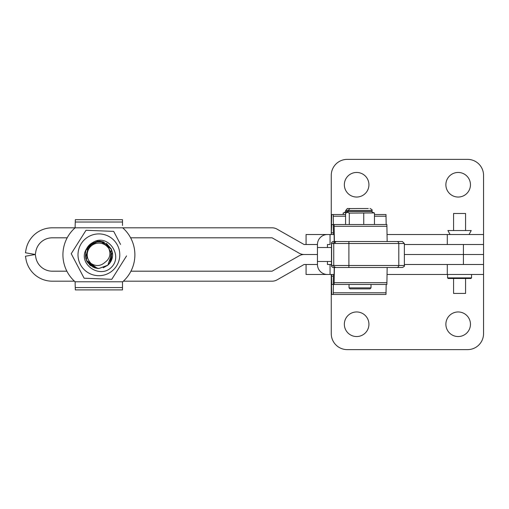 <?xml version="1.0" encoding="UTF-8"?>
<svg xmlns="http://www.w3.org/2000/svg" width="509" height="509" viewBox="0 0 509 509"><rect width="100%" height="100%" fill="white"/><g stroke="black" fill="none" stroke-linecap="round" stroke-linejoin="round"><path stroke-width="0.76" d="M368.93 324.252A12.292 12.292 0 0 0 356.637 311.96A12.292 12.292 0 0 0 344.345 324.252A12.292 12.292 0 0 0 356.637 336.544A12.292 12.292 0 0 0 368.93 324.252M470.456 324.252A12.292 12.292 0 0 0 458.17 311.96A12.292 12.292 0 0 0 445.878 324.252A12.292 12.292 0 0 0 458.17 336.544A12.292 12.292 0 0 0 470.456 324.252M386.178 284.48L385.987 294.476L331.671 294.476L331.257 274.485L331.257 333.643A15.989 15.989 0 0 0 347.246 349.632L467.561 349.632A15.989 15.989 0 0 0 483.55 333.643L483.55 274.485L387.063 274.485M334.222 267.492L334.12 274.485L306.074 274.485L306.074 264.495M483.55 333.643L483.55 264.495L447.29 264.495L447.29 274.485M344.345 184.748A12.292 12.292 0 0 1 356.637 172.456A12.292 12.292 0 0 1 368.93 184.748A12.292 12.292 0 0 1 356.637 197.04A12.292 12.292 0 0 1 344.345 184.748M445.878 184.748A12.292 12.292 0 0 1 458.17 172.456A12.292 12.292 0 0 1 470.456 184.748A12.292 12.292 0 0 1 458.17 197.04A12.292 12.292 0 0 1 445.878 184.748M330.048 244.505L327.452 244.511L330.048 244.505L330.048 234.515L306.074 234.515L306.074 244.505L317.457 244.505L304.089 244.511L277.017 229.126A9.995 9.995 -90 0 0 272.08 227.816L122.707 227.816A35.974 35.974 90 0 1 122.701 281.782L122.707 281.782A35.974 35.974 -90 0 0 123.369 281.184L272.092 281.184A9.995 9.995 -90 0 0 277.03 279.88A9.995 9.995 90 0 1 272.08 281.184M467.561 159.368L347.246 159.368L467.561 159.368A15.989 15.989 0 0 1 483.55 175.357L483.55 234.515L387.063 234.515M463.419 244.511L463.419 264.495L483.55 264.495L483.55 254.5L404.369 254.5L483.55 254.5L483.55 244.511L404.369 244.505L483.55 244.511L483.55 234.515M331.257 175.357L331.257 224.52L331.257 175.357A15.989 15.989 0 0 1 347.246 159.368M331.486 247.508L317.451 247.508L317.457 244.505A9.995 9.995 -90 0 1 327.452 234.515L334.12 234.515L333.414 234.509L333.23 224.52L331.671 224.52L331.257 234.515L334.298 234.509M74.448 281.184L52.236 281.184A26.684 26.684 90 0 1 25.959 259.132L25.45 256.237L35.293 254.5L35.808 257.401A16.689 16.689 90 0 0 52.242 271.189L66.876 271.189M304.089 254.5L317.451 254.5L304.089 254.5A9.995 9.995 90 0 0 299.152 255.804L272.08 271.189L130.928 271.189A35.974 35.974 -90 0 0 130.622 237.811L272.08 237.811L299.152 253.196A9.995 9.995 -90 0 0 304.089 254.5M122.497 289.901L122.497 281.967L122.497 289.901L75.319 289.901L75.109 281.782A35.974 35.974 90 0 1 75.109 227.816L52.236 227.816A26.684 26.684 -90 0 0 25.959 249.868L25.45 252.763L35.293 254.5L35.802 257.401A16.689 16.689 -90 0 0 52.236 271.189L52.236 271.189M331.486 261.492L317.451 261.492L317.457 264.495L304.089 264.495L277.03 279.88M463.419 264.495L404.369 264.495M52.242 237.811A16.689 16.689 -90 0 0 35.808 251.605L35.299 254.5L35.802 251.605A16.689 16.689 90 0 1 52.236 237.811L67.194 237.811M272.08 227.816L272.08 227.816A9.995 9.995 90 0 1 277.03 229.126L277.03 229.126M327.452 247.508L327.452 244.505L327.452 247.508M327.452 264.495L327.452 261.492L327.452 264.495L330.048 264.495L330.048 274.485L327.452 274.485A9.995 9.995 -90 0 1 317.457 264.495M330.048 264.495L331.486 264.495M317.451 247.508L317.451 261.492L317.451 247.508M467.561 349.632L347.246 349.632M404.369 265.488L404.369 243.506L331.486 243.506L331.486 265.488L348.894 265.488L348.894 243.506L348.894 265.488L404.369 265.488C404.89 265.965 404.222 266.633 402.371 267.492L333.484 267.492A1.998 1.998 -90 0 1 331.486 265.488M331.486 243.506A1.998 1.998 -90 0 1 333.484 241.508L344.046 241.508M331.257 224.52L331.257 234.509L331.671 214.524L333.23 214.524L333.414 224.52L334.12 224.52L334.407 241.508M334.222 241.508L334.12 234.509L333.414 234.509M333.414 274.485L333.23 284.48L331.671 284.48L331.486 274.485M333.23 294.476L333.414 284.48L334.12 284.48L334.407 267.492M386.178 224.52L385.987 214.524L374.465 214.524M345.579 214.524L333.23 214.524M387.164 241.508L386.878 224.52L334.12 224.52M333.23 224.52L331.671 224.52M334.12 234.509L331.486 234.509M387.164 267.492L386.878 284.48L334.12 284.48M350.758 241.508L402.345 241.508M349.677 241.508L350.822 241.508M350.51 241.508L344.466 241.508M344.758 241.508L343.931 241.508M350.09 241.508L343.2 241.508M401.372 267.492L334.629 267.492M333.23 284.48L331.671 284.48M395.83 267.492L348.856 267.492L348.888 265.488L348.869 267.492M371.016 284.48L371.016 287.878L370.018 288.877L350.033 288.877L349.034 287.878L371.01 287.878M349.034 287.878L349.034 284.48M358.291 208.531L368.3 208.531M374.465 224.52L374.465 212.934L349.193 213.118L347.437 212.272L345.872 213.118M371.417 211.528L374.287 213.048M348.404 211.528L372.015 211.528L372.015 210.529L345.643 210.529L345.643 211.528L348.404 211.528M358.126 208.531L349.511 208.601M349.295 212.934L349.295 224.52M345.579 212.934L345.579 224.52M363.738 212.934L363.738 224.52M346.241 212.679L345.051 212.272L343.486 213.118M350.065 208.531L347.679 208.531M343.193 212.934L343.193 214.524M465.563 278.48L465.563 293.426L453.57 293.426L453.57 278.48M465.563 230.539L465.563 213.481L453.57 213.481L453.57 230.539M130.934 271.189A35.974 35.974 -90 0 0 130.622 237.811M122.497 225.493L122.497 219.697L122.491 225.493M122.497 284.111L122.491 289.901L122.491 284.111M122.497 219.697L75.319 219.697L75.109 227.816L122.701 227.816A35.974 35.974 90 0 1 122.701 281.782A35.974 35.974 -90 0 0 123.369 281.184M90.92 243.677L89.978 244.415L85.448 257.331L86.562 260.729L85.448 257.331L89.978 244.415L91.066 243.576L89.978 244.415L85.448 257.331L86.562 260.729L94.369 267.715L98.899 268.491L107.819 265.183L112.355 252.267L111.242 248.869L112.355 252.267L107.819 265.183L98.899 268.491L94.369 267.715L86.562 260.729L94.369 267.715L98.899 268.491L107.819 265.183L98.899 268.491L94.369 267.715L86.562 260.729L94.369 267.715L98.899 268.491L94.369 267.715L86.562 260.729L94.369 267.715L98.899 268.491L94.369 267.715L86.562 260.729L94.369 267.715L98.905 268.491L94.369 267.715L86.562 260.729L94.369 267.715L98.905 268.491L94.369 267.715L86.562 260.729L85.448 257.331L89.978 244.415L98.899 241.107L103.435 241.883L111.242 248.869L112.355 252.267L107.819 265.183L98.899 268.491L97.435 268.415L86.377 260.341L87.841 246.725L90.309 244.142L85.448 257.331L86.562 260.729L85.448 257.331L89.978 244.415L98.899 241.107L103.435 241.883L98.899 241.107L103.435 241.883L98.899 241.107L89.978 244.415L86.74 248.507C76.713 263.344 99.719 279.606 111.535 267.18C123.56 255.187 107.24 232.645 92.549 242.672A13.692 13.692 90 0 0 86.74 248.507L86.753 248.513M86.988 261.543L97.442 268.415L98.905 268.491L97.442 268.415L86.854 261.289L97.442 268.415L98.905 268.491L97.442 268.415L86.988 261.543L97.442 268.415L98.905 268.491L97.442 268.415L86.384 260.341L97.442 268.415L98.905 268.491L97.442 268.415L86.384 260.341L87.847 246.725L90.316 244.142L87.847 246.725L86.384 260.341L97.442 268.415L98.905 268.491L97.435 268.415L86.384 260.341L87.847 246.725L90.309 244.142L87.847 246.725L86.384 260.341L97.435 268.415L98.905 268.491L97.435 268.415L86.384 260.341L87.847 246.725L90.309 244.142L87.847 246.725L86.384 260.341L97.435 268.415L98.899 268.491L97.435 268.415L86.384 260.341L87.847 246.725L90.309 244.142L87.847 246.725L86.384 260.341L97.435 268.415L98.899 268.491L97.435 268.415L86.377 260.341L87.847 246.725L90.309 244.142L87.847 246.725L86.377 260.341L97.435 268.415L98.911 268.491L107.488 265.463L109.957 262.873L107.488 265.463L109.957 262.873L111.42 249.264L106.489 243.404L111.42 249.264L109.957 262.873L107.488 265.463L98.899 268.491L97.435 268.415L86.377 260.341L87.841 246.725L90.309 244.142L98.899 241.107L100.362 241.19L111.42 249.264L109.957 262.873L107.488 265.463L98.899 268.491L97.435 268.415L86.377 260.341L87.841 246.725L90.309 244.142L98.899 241.107L100.362 241.19L111.42 249.264L109.957 262.873L107.488 265.463L98.899 268.491L97.435 268.415L86.377 260.341L87.841 246.725L90.309 244.142L98.899 241.107L100.362 241.19L111.42 249.264L109.957 262.873L107.488 265.463L98.899 268.491L97.435 268.415L86.377 260.341L87.841 246.725L90.309 244.142L98.899 241.107L100.362 241.19L111.42 249.264L109.957 262.873L107.488 265.463L98.899 268.491L97.435 268.415L86.377 260.341L87.841 246.725L90.309 244.142L98.899 241.107L100.362 241.19L111.42 249.264L109.957 262.873L107.488 265.463L98.899 268.491L97.435 268.415L86.377 260.341L87.841 246.725L90.309 244.142L98.899 241.107L100.362 241.19L111.42 249.264L109.957 262.873L107.488 265.463L98.899 268.491L97.435 268.415L86.377 260.341L87.841 246.725L90.309 244.142L98.899 241.107L100.362 241.19L111.42 249.264L109.957 262.873L107.488 265.463L98.899 268.491L97.435 268.415L86.377 260.341L87.841 246.725L90.309 244.142L98.899 241.107L100.362 241.19L111.42 249.264L109.957 262.873L107.488 265.463L109.957 262.873L112.362 257.274A13.692 13.692 90 0 1 108.544 264.515L107.488 265.463L98.899 268.491L97.435 268.415L86.377 260.341L87.841 246.725L90.309 244.142L98.899 241.107L90.335 244.142L98.911 241.107L103.435 241.883L111.242 248.869L112.355 252.267L111.242 248.869L112.355 252.267L111.242 248.869L103.435 241.883L99.573 241.126M103.302 267.766L107.819 265.189M85.894 250.536L90.309 244.142L85.448 257.331L86.562 260.729L85.448 257.331L89.978 244.415L97.753 241.158M85.722 251.102L85.448 257.331L86.562 260.729L85.448 257.331L89.978 244.415L97.804 241.151L89.985 244.415L85.448 257.331L86.562 260.729L85.448 257.331L89.985 244.415L97.811 241.151M120.538 244.409L113.692 231.385L120.538 244.409M117.732 245.752A20.894 20.894 -90 0 0 89.851 235.966A20.894 20.894 -90 0 0 80.066 263.847A20.894 20.894 -90 0 0 107.946 273.632A20.894 20.894 -90 0 0 117.732 245.752M111.783 279.314L126.576 255.9L111.783 279.314L84.112 278.213L71.228 253.698L86.021 230.284L113.692 231.385M91.563 245.694A11.694 11.694 -90 0 0 91.022 263.439C95.934 266.538 100.566 266.188 104.911 262.402C109.689 258.909 111.032 254.385 108.939 248.818A11.694 11.694 -90 0 0 91.563 245.694M112.362 257.274C114.799 245.923 99.592 236.895 91.047 245.058C85.442 251.191 85.436 257.319 91.022 263.439M90.322 244.142L87.86 246.725L90.322 244.142L87.86 246.725L90.322 244.142L87.86 246.725L88.407 246.025L98.905 241.107L103.435 241.883L98.899 241.107L103.435 241.883L98.899 241.107L103.435 241.883L98.899 241.107L103.435 241.883L98.899 241.107L103.435 241.883L98.899 241.107L90.335 244.142M111.242 248.869L112.355 252.267L111.242 248.869M87.338 262.116L97.442 268.415L98.905 268.491L97.442 268.415L86.861 261.289M89.279 264.534L97.442 268.415L98.905 268.491L97.442 268.415L87.357 262.129M89.469 264.718L97.442 268.415L98.905 268.491L97.442 268.415L87.993 263.051M89.883 265.087L97.442 268.415L98.905 268.491L97.442 268.415L89.788 264.998M95.17 267.969L98.905 268.491L94.935 267.899L98.905 268.491L97.442 268.415L90.456 265.564L97.442 268.415L98.905 268.491L92.746 267.021M98.797 268.491L96.57 268.288M98.18 268.472L97.461 268.415M108.939 248.818C112.451 254.106 112.317 259.342 108.544 264.515M122.701 281.782L75.109 281.782M98.905 268.491L96.564 268.288M471.557 277.882L470.959 278.48L448.174 278.48L447.576 277.882L471.557 277.882L471.557 274.485M469.063 234.515L471.226 230.539L447.907 230.539L450.071 234.515M447.29 234.515L447.29 244.505M333.63 241.508A1.998 1.998 -90 0 0 331.633 243.506L331.633 265.488A1.998 1.998 -90 0 0 333.63 267.492M386.045 216.21L374.465 216.21M345.579 216.21L333.287 216.21M386.942 226.295L334.178 226.295M333.357 232.829L331.544 232.829M396.816 241.508A1.998 1.972 -90 0 1 398.795 243.506L398.795 265.488A1.998 1.972 -90 0 1 396.816 267.492M386.045 292.79L333.287 292.79M386.942 282.699L334.178 282.699M333.357 276.171L331.544 276.171M348.894 243.506L348.869 241.508L348.888 243.506M334.865 243.506A1.998 1.851 -90 0 1 336.71 241.508M75.319 287.572L122.484 287.572M75.319 222.026L122.484 222.026M335.743 241.508C333.898 242.354 333.236 243.022 333.745 243.506L333.745 265.488C333.236 265.978 333.898 266.646 335.743 267.492M404.369 243.506L402.371 241.508M372.015 210.529C372.524 210.045 371.856 209.377 370.018 208.531M349.957 208.531L348.029 210.529L348.029 211.528M348.633 211.528L346.616 212.469M349.371 208.817L349.906 208.537M345.643 210.529L347.571 208.531M346.247 211.528L344.23 212.469M346.985 208.817L347.52 208.537M447.576 274.485L447.576 277.882"/></g></svg>
